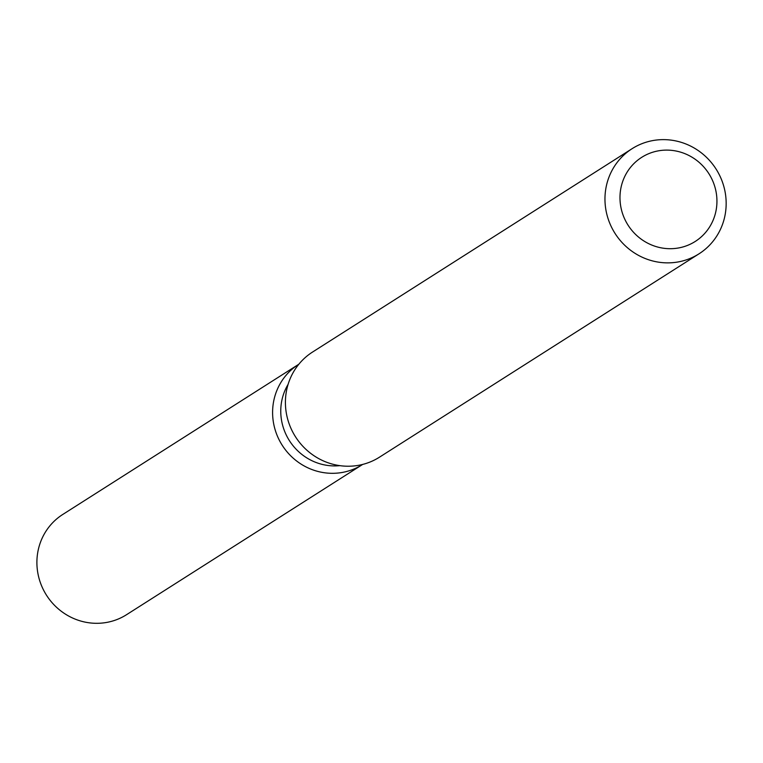 <?xml version="1.0" encoding="UTF-8"?>
<svg xmlns="http://www.w3.org/2000/svg" width="763" height="763" viewBox="0 0 763 763"><rect width="100%" height="100%" fill="white"/><g stroke="black" fill="none" stroke-linecap="round" stroke-linejoin="round"><path stroke-width="1.14" d="M339.85 465.649A53.458 51.388 -122.5 0 1 324.094 464.829A53.458 51.388 -122.5 0 1 288.109 384.342M362.644 464.438A59.4 57.101 -122.5 0 1 320.737 472.106A59.4 57.101 -122.5 0 1 273.803 424.438A59.4 57.101 -122.5 0 1 298.867 364.209A59.4 57.101 -122.5 0 0 298.476 364.456A59.4 57.101 -122.5 0 0 273.85 424.676A59.4 57.101 -122.5 0 0 320.737 472.106A59.4 57.101 -122.5 0 0 362.263 464.686A59.4 57.101 -122.5 0 0 362.644 464.438M699.013 253.821L379.469 457.18A62.308 59.895 -122.5 0 1 335.92 464.963A62.308 59.895 -122.5 0 1 286.726 415.206A62.308 59.895 -122.5 0 1 312.563 352.039L632.107 148.68A62.308 59.895 -122.5 0 1 675.665 140.897A62.308 59.895 -122.5 0 1 724.85 190.655A62.308 59.895 -122.5 0 1 699.013 253.821A62.308 59.895 -122.5 0 1 655.465 261.604A62.308 59.895 -122.5 0 1 606.28 211.856A62.308 59.895 -122.5 0 1 632.107 148.68M676.543 151.122A49.853 47.916 -122.5 0 1 716.266 209.358A49.853 47.916 -122.5 0 1 660.376 247.689A49.853 47.916 -122.5 0 1 620.653 189.462A49.853 47.916 -122.5 0 1 676.543 151.122M362.263 464.686L126.563 614.682A59.4 57.101 -122.5 0 1 85.046 622.103A59.4 57.101 -122.5 0 1 38.15 574.673A59.4 57.101 -122.5 0 1 62.776 514.453L298.476 364.456"/></g></svg>
